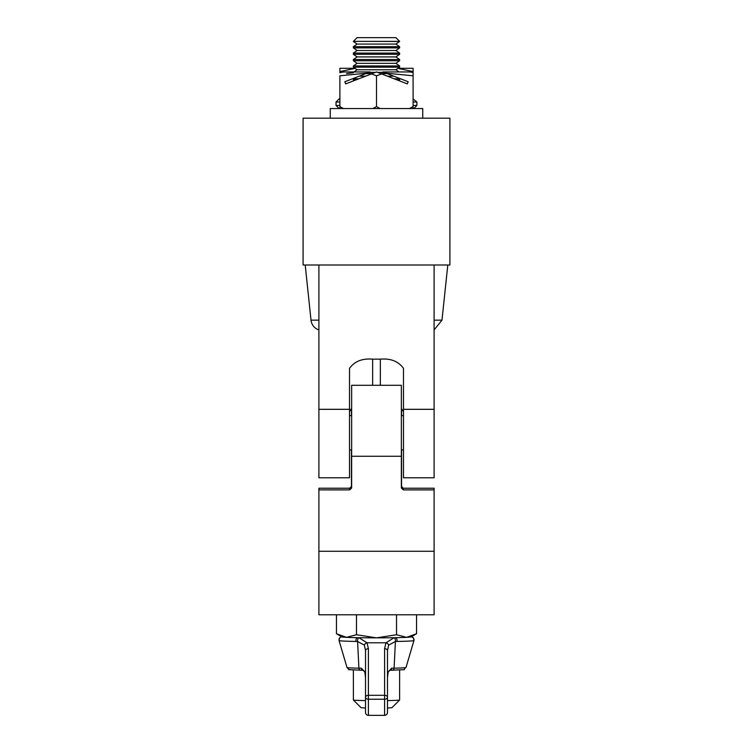 <?xml version="1.0" encoding="UTF-8"?>
<svg xmlns="http://www.w3.org/2000/svg" width="753" height="753" viewBox="0 0 753 753"><rect width="100%" height="100%" fill="white"/><g stroke="black" fill="none" stroke-linecap="round" stroke-linejoin="round"><path stroke-width="1.13" d="M449.908 222.54L449.908 223.773M449.908 265L449.908 118.183L303.092 118.183L303.092 265L449.908 265M449.908 232.479L449.908 240.254M449.908 218.935L449.908 227.302M449.908 157.612L449.908 159.118M449.908 137.601L449.908 141.545M318.896 409.321L349.524 409.321L349.524 477.779L318.896 477.779L318.896 265M403.476 409.321L434.105 409.321L434.105 477.779L403.476 477.779L403.476 368.358C398.478 361.355 390.779 358.287 380.35 359.153L372.65 359.153C362.249 358.277 354.541 361.346 349.524 368.358L349.524 409.321M351.209 408.917L349.524 411.75L351.642 408.587M401.358 408.587L403.476 411.75M434.105 409.321L434.105 265M351.642 456.252L401.358 456.252L401.358 385.301L351.642 385.301L351.642 487.991L349.721 489.883L349.721 488.226L351.642 486.306L349.721 488.226L318.896 488.226L318.896 551.271L434.105 551.271L434.105 488.226L403.279 488.226L403.279 489.883L434.105 489.883M401.358 486.306L403.279 488.226M434.105 551.271L434.105 614.787L318.896 614.787L318.896 551.271M403.279 489.883L401.358 487.991L401.358 456.252M349.721 489.883L318.896 489.883M365.516 708.018L361.092 707.716L353.383 699.998A23.117 0.678 -0 0 0 353.392 700.026L353.383 669.972L348.931 669.492L346.992 667.506A29.508 0.857 0 0 0 358.917 668.193L357.581 641.509L356.018 641.452A2.89 1.581 -88.9 0 1 357.534 637.678L358.983 637.753L367.012 642.798L368.405 648.681L368.405 695.311L384.595 695.311L384.595 648.681L385.988 642.798L394.017 637.753L395.466 637.678A2.89 1.581 88.9 0 1 396.982 641.452L395.419 641.509L394.083 668.193A2.89 1.722 88.8 0 1 392.492 670.198A2.89 1.722 88.8 0 1 392.435 670.198L389.715 670.274A2.89 2.146 88.2 0 0 389.809 670.274L392.492 670.198C411.326 669.088 400.841 670.744 406.008 667.506L413.943 640.549A37.443 1.092 180 0 1 396.982 641.452M387.484 700.591A23.117 0.678 -0 0 0 399.608 700.026L399.617 669.972M353.392 700.026A23.117 0.678 -0 0 0 365.516 700.591M399.608 700.026A23.117 0.678 -0 0 0 399.617 699.998L391.908 707.716L387.484 708.018L387.484 709.439M356.48 634.751L346.465 637.339A34.676 1.007 180 0 0 376.5 637.847A34.676 1.007 180 0 0 406.535 637.339A34.676 1.007 180 0 0 411.138 636.887L416.541 633.734L406.535 637.339L396.52 634.751L376.5 637.847L356.48 634.751L356.48 614.787M337.589 634.421L341.862 636.887A34.676 1.007 180 0 0 346.465 637.339L336.459 633.734L336.459 614.787M416.541 633.734L416.541 614.787M396.52 634.751L396.52 614.787M365.525 712.696A2.89 2.89 0 0 1 365.516 712.46A2.89 2.89 0 0 0 368.405 715.35L384.595 715.35L384.595 699.236L368.405 699.236L368.405 715.35A2.89 2.89 0 0 1 365.516 712.46L365.516 650.611L364.348 645.114L357.581 641.509A2.89 1.431 -86.7 0 1 358.983 637.753M394.017 637.753A2.89 1.431 86.7 0 1 395.419 641.509L388.652 645.114L387.484 650.611L387.484 712.46A2.89 2.89 0 0 1 384.595 715.35L368.405 715.35M365.045 672.542A2.89 1.242 -13.4 0 1 364.876 672.26L363.191 670.274A2.89 2.146 -88.2 0 0 363.285 670.274L360.565 670.198A2.89 1.722 -88.8 0 1 360.508 670.198A2.89 1.722 -88.8 0 1 358.917 668.193L361.205 668.127L364.913 671.883L365.516 677.709L364.876 672.26A2.89 1.242 -13.4 0 1 364.913 671.883M388.087 671.883A2.89 1.242 13.4 0 1 388.124 672.26L387.484 677.709L388.087 671.883L391.795 668.127L394.083 668.193A29.508 0.857 0 0 0 406.008 667.506M356.018 641.452A37.443 1.092 180 0 1 339.057 640.549L346.992 667.506C352.159 670.744 341.674 669.088 360.508 670.198L363.191 670.274A2.89 2.146 -88.2 0 1 361.205 668.127M365.516 650.611A2.89 1.93 0 0 1 368.405 648.681M364.348 645.114A2.89 1.807 -26.2 0 1 367.012 642.798L385.988 642.798A2.89 1.807 26.2 0 1 388.652 645.114M391.795 668.127A2.89 2.146 88.2 0 1 389.809 670.274L388.124 672.26A2.89 1.242 13.4 0 1 387.955 672.542M384.595 648.681A2.89 1.93 0 0 1 387.484 650.611M403.476 415.647L401.358 415.647M351.642 415.647L349.524 415.647M353.383 41.368L357.091 37.65L395.909 37.65L399.617 41.368L353.383 41.368L399.617 41.471L395.909 44.069L357.091 44.069L353.383 46.677L353.383 47.891L399.617 47.891L395.909 50.498L357.091 50.498L353.383 53.096L353.383 54.32L399.617 54.32L395.909 56.917L357.091 56.917L353.383 59.515L353.383 60.739L399.617 60.739L395.909 63.337L357.091 63.337L353.383 65.944L353.383 67.158L399.617 67.158L395.909 69.765L357.091 69.765L353.976 71.949M395.909 44.069L399.617 46.677L353.383 46.677M357.091 44.069L353.383 41.471M395.909 50.498L399.617 53.096L353.383 53.096M357.091 50.498L353.383 47.891M395.909 56.917L399.617 59.515L353.383 59.515M357.091 56.917L353.383 54.32M395.909 63.337L399.617 65.944L353.383 65.944M357.091 63.337L353.383 60.739M375.427 72.363L369.026 72.363M383.974 72.363L377.573 72.363M395.909 69.765L399.024 71.949L409.133 71.949A15.418 15.418 0 0 1 413.105 72.617L413.105 108.554M357.091 69.765L353.383 67.158M372.274 73.587L365.873 73.587M393.838 76.185L387.437 76.185M365.563 76.185L359.162 76.185M354.531 77.983L353.383 78.783L353.383 80.006L355.698 80.006M358.852 78.783L353.383 78.783M398.469 77.983L399.617 78.783L394.148 78.783M387.127 73.587L380.726 73.587M398.789 80.58L399.617 80.006L397.302 80.006M354.211 80.58L353.383 80.006M330.256 118.183L330.256 108.554L422.744 108.554L422.744 118.183M409.133 71.949L382.901 71.949L385.95 73.126L413.105 75.799L413.105 72.617M339.895 108.554L339.895 75.799C339.895 71.328 339.895 71.328 339.895 75.799L367.05 73.126L344.836 81.738L345.674 83.894L376.491 71.949L381.62 73.926L376.5 71.949L371.38 73.926L376.5 75.799L381.62 73.926L407.326 83.894L408.164 81.738L382.901 71.949L399.617 71.949M370.099 71.949L343.867 71.949L370.099 71.949L367.05 73.126M339.895 72.702L339.895 71.554L355.124 68.382M339.895 106.625L343.509 108.554M372.886 108.554L376.5 106.625L380.114 108.554M376.5 75.799L376.5 106.625M409.491 108.554L413.105 106.625M353.383 72.759L346.54 73.587M305.21 265L311.008 320.157A11.559 11.559 0 0 0 318.896 329.927M413.105 102.003L416.889 102.003L413.105 98.916M339.895 98.916L339.123 98.916L339.895 98.916M416.889 102.003L416.889 105.467L413.802 108.554L416.889 105.467L413.105 105.467M354.983 68.288L339.895 68.288L339.895 71.554M397.876 68.382L413.105 71.554L413.105 68.288L398.017 68.288M413.105 75.799L413.105 71.554M380.35 359.153L380.35 385.301M372.65 359.153L372.65 385.301M365.516 697.24A2.89 1.995 0 0 0 368.405 699.236L368.405 695.311A2.89 1.93 180 0 0 365.516 697.24M384.595 699.236A2.89 1.995 0 0 0 387.484 697.24A2.89 1.93 0 0 0 384.595 695.311L384.595 699.236M311.008 320.157L318.896 320.157M434.105 320.157L441.992 320.157L447.79 265M339.895 105.467L336.036 105.467L336.036 102.003L339.895 102.003M384.595 715.35A2.89 2.89 0 0 0 387.484 712.46M341.542 636.765L339.688 637.772L339.019 640.408M414.009 640.295L413.303 637.753L411.383 636.746L412.926 637.405M403.476 449.889L401.358 449.889M351.642 449.889L349.524 449.889M413.435 637.913L414.056 639.589M339.01 639.071L339.245 638.431M339.255 638.403L339.979 637.48M399.617 78.783L399.617 80.006M399.617 65.944L399.617 67.158M399.617 59.515L399.617 60.739M399.617 53.096L399.617 54.32M399.617 46.677L399.617 47.891M339.895 72.617L343.867 71.949M401.547 449.889L401.547 487.144M351.453 449.955L351.453 487.144M351.453 415.647L351.453 408.728M401.547 415.647L401.547 408.728M441.992 320.157L434.105 329.927M336.036 102.003L339.123 98.916M336.036 105.467L339.123 108.554"/></g></svg>
